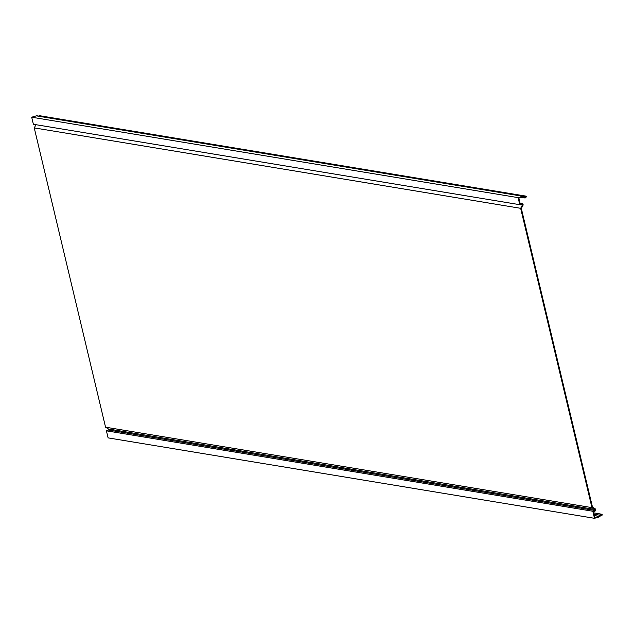 <?xml version="1.0" encoding="UTF-8"?>
<svg xmlns="http://www.w3.org/2000/svg" width="634" height="634" viewBox="0 0 634 634"><rect width="100%" height="100%" fill="white"/><g stroke="black" fill="none" stroke-linecap="round" stroke-linejoin="round"><path stroke-width="0.95" d="M39.26 116.173L39.53 115.697L525.927 196.12L526.466 196.445L525.935 197.412A1.109 1.038 -80.6 0 1 524.144 197.443A1.205 1.125 99.4 0 0 522.891 196.92L518.858 198.093L520.134 203.443A0.555 0.523 99.4 0 0 520.72 203.839L521.79 203.633A1.22 1.141 -80.6 0 1 522.955 205.432L521.425 208.206A0.555 0.523 99.4 0 0 521.37 208.626L592.441 506.962A0.555 0.523 99.4 0 0 592.679 507.295L595.247 508.864A1.22 1.141 -80.6 0 1 595.033 511.075L594.01 511.472A0.555 0.523 99.4 0 0 593.678 512.145L594.946 517.487L598.987 516.314A1.205 1.125 99.4 0 0 599.835 515.173A1.109 1.038 -80.6 0 1 601.404 514.222L602.3 514.768L601.983 515.347L600.469 515.101M525.927 196.12L525.396 197.079A0.444 0.412 -80.6 0 1 524.683 197.095A1.87 1.751 99.4 0 0 522.741 196.278L518.105 197.634L519.785 204.695L521.893 204.283A0.555 0.523 -80.6 0 1 522.424 205.107L520.649 208.317L591.95 507.628L594.922 509.443A0.555 0.523 -80.6 0 1 594.827 510.449L592.814 511.242L594.494 518.303L108.097 437.88L106.409 430.819L108.43 430.026A0.555 0.523 99.4 0 0 108.525 429.02L105.553 427.197L34.244 127.894L36.003 124.708M592.814 511.242L106.409 430.819M594.494 518.303L599.138 516.948A1.87 1.751 99.4 0 0 600.461 515.18A0.444 0.412 -80.6 0 1 601.087 514.8L601.983 515.347M520.649 208.317L34.244 127.894M591.95 507.628L105.553 427.197M518.105 197.634L31.7 117.211L36.336 115.856A1.87 1.751 -80.6 0 1 37.073 115.808L523.478 196.231M519.785 204.695L33.38 124.272L31.7 117.211M108.43 430.026L594.827 510.449M108.525 429.02L594.922 509.443M519.864 204.679L522.424 205.107M594.494 515.569L598.987 516.314M36.336 115.856L522.741 196.278M594.177 514.237L599.835 515.173M520.11 203.356L521.79 203.633M522.194 197.119L524.144 197.443M524.587 196.944L525.396 197.079M593.86 512.898L601.056 514.087M520.094 203.284L522.17 203.625M521.33 197.372L524.857 197.959"/></g></svg>
